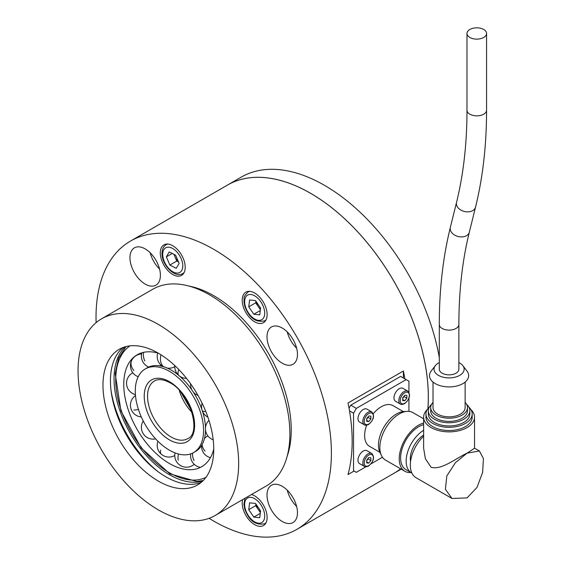 <?xml version="1.0" encoding="UTF-8"?>
<svg xmlns="http://www.w3.org/2000/svg" width="565" height="565" viewBox="0 0 565 565"><rect width="100%" height="100%" fill="white"/><g stroke="black" fill="none" stroke-linecap="round" stroke-linejoin="round"><path stroke-width="0.85" d="M172.749 274.512A17.621 10.177 60 0 1 161.237 258.982A17.621 10.177 60 0 1 163.935 244.864A17.621 10.177 60 0 1 172.749 245.733A17.621 10.177 60 0 1 184.261 261.263A17.621 10.177 60 0 1 181.563 275.388A17.621 10.177 60 0 1 172.749 274.512M145.177 284.082A21.541 12.437 60 0 1 131.108 265.105A21.541 12.437 60 0 1 134.406 247.844A21.541 12.437 60 0 1 145.177 248.911A21.541 12.437 60 0 1 159.245 267.895A21.541 12.437 60 0 1 155.947 285.148A21.541 12.437 60 0 1 145.177 284.082M159.563 269.032A21.541 12.437 60 0 1 150.17 252.767M251.482 494.523A17.621 10.177 60 0 1 254.667 495.886A17.621 10.177 60 0 1 266.179 511.417A17.621 10.177 60 0 1 263.481 525.535A17.621 10.177 60 0 1 254.667 524.659A17.621 10.177 60 0 1 242.618 499.644M282.239 521.488A21.541 12.437 60 0 1 268.17 502.504A21.541 12.437 60 0 1 271.468 485.243A21.541 12.437 60 0 1 282.239 486.31A21.541 12.437 60 0 1 296.314 505.294A21.541 12.437 60 0 1 293.009 522.554A21.541 12.437 60 0 1 282.239 521.488M296.625 506.438A21.541 12.437 60 0 1 287.239 490.173M254.667 293.03A17.621 10.177 -120 0 0 245.86 292.154A17.621 10.177 -120 0 0 243.155 306.279A17.621 10.177 -120 0 0 254.667 321.81A17.621 10.177 -120 0 0 263.481 322.679A17.621 10.177 -120 0 0 266.179 308.561A17.621 10.177 -120 0 0 254.667 293.03M282.239 328.046A21.541 12.437 -120 0 0 271.468 326.98A21.541 12.437 -120 0 0 268.17 344.24A21.541 12.437 -120 0 0 282.239 363.217A21.541 12.437 -120 0 0 293.009 364.284A21.541 12.437 -120 0 0 296.314 347.023A21.541 12.437 -120 0 0 282.239 328.046M287.239 331.902A21.541 12.437 -120 0 0 296.625 348.167M404.879 378.861A166.435 96.092 -120 0 0 403.389 370.993L348.012 402.972A166.435 96.092 60 0 1 348.012 474.543L354.078 471.041M96.114 322.629A166.435 96.092 60 0 1 130.494 241.064A166.435 96.092 60 0 1 213.711 249.306A166.435 96.092 60 0 1 322.438 395.966A166.435 96.092 60 0 1 296.922 529.334A166.435 96.092 60 0 1 213.711 521.092A166.435 96.092 60 0 1 209.092 518.324M427.903 408.643A166.435 96.092 -120 0 0 428.341 397.174A166.435 96.092 -120 0 0 355.689 229.68A166.435 96.092 -120 0 0 227.441 185.087A166.435 96.092 -120 0 0 227.427 185.101A166.435 96.092 60 0 1 310.63 193.35A166.435 96.092 60 0 1 427.875 408.686M400.592 468.795A166.435 96.092 60 0 1 393.84 473.378A166.435 96.092 -120 0 0 393.869 473.364A166.435 96.092 -120 0 0 400.599 468.795M403.389 378.006L403.389 370.993M189.042 286.081A109.652 63.308 60 0 1 213.711 295.672A109.652 63.308 60 0 1 287.218 456.117M439.295 357.553A166.435 96.092 -120 0 0 357.2 209.573A166.435 96.092 -120 0 0 241.283 177.099L227.441 185.087M202.658 481.105A78.323 45.221 60 0 1 169.429 474.713A78.323 45.221 60 0 1 119.893 410.762A78.323 45.221 60 0 1 125.126 346.811M157.946 471.591A84.199 48.611 60 0 1 111.015 390.288M201.076 482.517A78.323 45.221 60 0 1 165.828 476.789A78.323 45.221 60 0 1 115.733 411.186A78.323 45.221 60 0 1 123.114 347.482M158.355 481.105A78.323 45.221 60 0 1 107.188 412.09A78.323 45.221 60 0 1 119.194 349.325A78.323 45.221 60 0 1 158.355 353.21A78.323 45.221 60 0 1 209.523 422.225A78.323 45.221 60 0 1 197.517 484.989A78.323 45.221 60 0 1 158.355 481.105M158.355 324.43A113.565 65.568 60 0 1 232.547 424.506A113.565 65.568 60 0 1 215.138 515.506A113.565 65.568 60 0 1 158.355 509.884A113.565 65.568 60 0 1 84.164 409.809A113.565 65.568 60 0 1 101.573 318.808A113.565 65.568 60 0 1 158.355 324.43M101.573 318.808L152.797 289.231A113.565 65.568 60 0 1 209.58 294.852A113.565 65.568 60 0 1 283.771 394.928A113.565 65.568 60 0 1 266.362 485.935L215.138 515.506M403.325 411.581L392.986 405.621A23.497 13.567 120 0 0 381.241 406.779A23.497 13.567 120 0 0 373.281 413.714M366.65 425.205A23.497 13.567 120 0 0 369.489 446.315L379.828 452.283M408.933 392.237L408.933 381.198L400.62 376.403L350.78 405.183L356.317 408.382L353.549 413.177L353.549 470.73L356.317 472.333L365.873 466.81M408.933 411.377L408.933 398.353M356.317 472.333L353.549 470.73M371.177 463.752L382.449 457.24M353.549 413.177L349.495 410.833M349.036 408.205L350.78 405.183M406.164 379.602L356.317 408.382M260.451 309.027A7.832 4.52 60 0 1 258.212 306.541A7.832 4.52 60 0 1 256.475 302.911A7.832 4.52 60 0 1 256.157 301.541M266.129 319.677A16.646 9.612 60 0 1 264.724 320.835C255.797 322.834 249.151 317.954 244.772 306.188L243.932 301.428C244.737 298.066 242.11 297.812 248.077 292.006A16.646 9.612 60 0 1 249.779 291.363M255.507 300.587L260.578 308.01L259.738 314.846L253.826 314.253L248.755 306.823L249.596 299.994L255.507 300.587M260.373 309.705L255.684 302.833L248.755 306.823M255.684 302.833L255.889 301.138M260.267 310.538L253.826 314.253M178.356 261.581A7.832 4.52 60 0 1 174.288 254.511M184.211 272.387A16.646 9.612 60 0 1 182.799 273.538C175.136 278.545 162.162 265.38 162.014 254.088C161.936 249.497 163.32 246.375 166.159 244.709A16.646 9.612 60 0 1 167.862 244.066M179.133 263.403L176.245 268.326L169.86 265.041L166.364 256.842L169.253 251.919L175.637 255.203L179.133 263.403M178.505 261.934L176.781 261.051L169.86 265.041M176.781 261.051L173.914 254.321M172.233 253.452L166.364 256.842M260.451 511.876A7.832 4.52 60 0 1 258.212 509.397A7.832 4.52 60 0 1 256.475 505.767A7.832 4.52 60 0 1 256.157 504.39M249.596 502.843L255.507 503.436L260.578 510.866L259.738 517.702L253.826 517.109L248.755 509.679L249.596 502.843M260.267 513.387L253.826 517.109M260.373 512.554L255.684 505.682L248.755 509.679M266.129 522.533A16.646 9.612 60 0 1 264.724 523.691C255.797 525.69 249.151 520.81 244.772 509.037L243.932 504.284L244.991 498.274M255.684 505.682L255.889 503.994M364.368 424.816L359.517 422.02A7.444 4.294 -60 0 1 358.38 416.059A7.444 4.294 -60 0 1 363.239 409.498A7.444 4.294 -60 0 1 366.96 409.131L371.805 411.927A7.444 4.294 -60 0 0 368.083 412.295A7.444 4.294 -60 0 0 363.224 418.856A7.444 4.294 -60 0 0 364.368 424.816C364.799 425.487 366.205 425.381 368.578 424.499C373.783 419.844 374.863 415.656 371.805 411.927M366.699 421.356L366.699 418.587L368.776 416.002L370.852 416.186L370.852 418.955L368.776 421.539L366.699 421.356M366.699 420.339L368.776 421.539M368.083 416.864L368.083 417.358L370.852 418.955M368.083 417.358L366.699 419.082M364.368 466.386L359.517 463.583A7.444 4.294 -60 0 1 358.38 457.622A7.444 4.294 -60 0 1 363.239 451.068A7.444 4.294 -60 0 1 366.96 450.701L371.805 453.497A7.444 4.294 -60 0 0 368.083 453.865A7.444 4.294 -60 0 0 363.224 460.418A7.444 4.294 -60 0 0 364.368 466.386C364.799 467.057 366.205 466.951 368.578 466.061C373.783 461.414 374.863 457.226 371.805 453.497M366.699 462.926L366.699 460.157L368.776 457.572L370.852 457.756L370.852 460.524L368.776 463.109L366.699 462.926M368.083 458.434L368.083 458.928L370.852 460.524M368.083 458.928L366.699 460.652M366.699 461.909L368.776 463.109M400.366 404.032L395.521 401.235A7.444 4.294 -60 0 1 394.377 395.274A7.444 4.294 -60 0 1 399.236 388.713A7.444 4.294 -60 0 1 402.958 388.346L407.803 391.142A7.444 4.294 -60 0 0 404.081 391.517A7.444 4.294 -60 0 0 399.222 398.071A7.444 4.294 -60 0 0 400.366 404.032C400.804 404.702 402.202 404.597 404.575 403.714C409.78 399.067 410.861 394.879 407.803 391.142M402.697 397.802L404.773 395.218L406.857 395.401L406.857 398.177L404.773 400.755L402.697 400.571L402.697 397.802M402.697 399.561L404.773 400.755M404.081 396.079L404.081 396.574L406.857 398.177M404.081 396.574L402.697 398.297M410.55 461.534A19.577 11.307 -60 0 1 423.63 435.078M423.63 436.194A27.41 15.827 120 0 0 415.995 477.686L451.993 498.464L467.078 497.906L477.001 487.411L482.616 472.425L483.428 458.632L479.402 450.99L467.078 453.144L455.432 462.664L446.823 475.907L445.411 489.339L451.993 498.464M423.63 417.175L423.63 448.25L425.389 458.752L431.081 467.22C441.357 470.412 455.489 458.575 467.078 453.144L474.536 448.25L474.536 417.175A25.453 14.697 180 0 1 458.822 430.749A25.453 14.697 180 0 1 431.081 427.564A25.453 14.697 180 0 1 423.63 417.175A25.453 14.697 180 0 1 427.239 409.625M468.781 407.005A23.108 13.341 180 0 1 472.185 413.976A23.108 13.341 180 0 1 457.925 426.3A23.108 13.341 180 0 1 432.748 423.411A23.108 13.341 180 0 1 425.975 413.976A23.108 13.341 180 0 1 429.386 407.005M472.185 413.976L472.185 417.175A23.108 13.341 180 0 1 457.925 429.499A23.108 13.341 180 0 1 432.748 426.603A23.108 13.341 180 0 1 425.975 417.175L425.975 413.976M466.634 404.385A20.757 11.985 180 0 1 469.84 410.776A20.757 11.985 180 0 1 457.021 421.85A20.757 11.985 180 0 1 434.407 419.251A20.757 11.985 180 0 1 428.327 410.776A20.757 11.985 180 0 1 431.533 404.385M469.84 410.776L469.84 413.976A20.757 11.985 180 0 1 457.021 425.042A20.757 11.985 180 0 1 434.407 422.45A20.757 11.985 180 0 1 428.327 413.976L428.327 410.776M465.136 402.386A18.405 10.629 180 0 1 467.488 407.577A18.405 10.629 180 0 1 456.125 417.401A18.405 10.629 180 0 1 436.067 415.091A18.405 10.629 180 0 1 430.678 407.577A18.405 10.629 180 0 1 433.023 402.386M467.488 407.577L467.488 410.776A18.405 10.629 180 0 1 456.125 420.593A18.405 10.629 180 0 1 436.067 418.291A18.405 10.629 180 0 1 430.678 410.776L430.678 407.577M465.136 382.074L465.136 407.577A16.053 9.273 180 0 1 455.228 416.144A16.053 9.273 180 0 1 437.727 414.138A16.053 9.273 180 0 1 433.023 407.577L433.023 382.074M458.872 362.603A15.057 8.694 180 0 1 459.733 363.062A15.057 8.694 180 0 1 462.827 365.661A15.057 8.694 180 0 1 457.622 376.368A15.057 8.694 180 0 1 438.433 375.358A15.057 8.694 180 0 1 435.333 365.661A15.057 8.694 180 0 1 439.295 362.603M462.827 365.661L466.958 370.993A19.577 11.307 180 0 1 460.185 384.913A19.577 11.307 180 0 1 435.234 383.6A19.577 11.307 180 0 1 431.208 370.993L435.333 365.661M439.295 369.213A9.789 5.65 0 0 0 442.162 373.204A9.789 5.65 0 0 0 452.826 374.433A9.789 5.65 0 0 0 458.872 369.213L458.872 324.458A9.789 5.65 0 0 1 456.004 328.456A9.789 5.65 0 0 1 442.162 328.456A9.789 5.65 0 0 1 439.295 324.458L439.295 369.213M469.854 29.472A9.789 5.65 0 0 0 466.98 33.469A9.789 5.65 0 0 0 473.025 38.695A9.789 5.65 0 0 0 483.697 37.467A9.789 5.65 0 0 0 486.564 33.469A9.789 5.65 0 0 0 480.518 28.25A9.789 5.65 0 0 0 469.854 29.472M423.63 424.696A25.453 14.697 120 0 0 418.623 426.766A25.453 14.697 120 0 0 401.99 449.196A25.453 14.697 120 0 0 405.896 469.593L411.433 472.792A25.453 14.697 120 0 0 411.871 473.025M423.63 430.283A25.453 14.697 120 0 0 407.429 452.735A25.453 14.697 120 0 0 411.433 472.792M423.63 418.785L412.944 412.62A27.41 15.827 120 0 0 399.236 413.976A27.41 15.827 120 0 0 381.333 438.129A27.41 15.827 120 0 0 385.535 460.101L404.914 471.288A27.41 15.827 120 0 0 410.981 472.531M423.63 423.037A27.41 15.827 120 0 0 418.623 425.17A27.41 15.827 120 0 0 400.712 449.323A27.41 15.827 120 0 0 404.914 471.288M470.928 409.625A25.453 14.697 180 0 1 474.536 417.175M405.479 411.567A25.453 14.697 120 0 0 396.468 413.976A25.453 14.697 120 0 0 380.881 433.369A25.453 14.697 120 0 0 380.888 454.154M213.739 449.168A64.594 37.297 60 0 1 192.333 469.621A64.594 37.297 60 0 1 146.625 443.292A64.594 37.297 60 0 1 123.756 384.391A64.594 37.297 60 0 1 129.915 361.501A64.594 37.297 60 0 1 158.327 353.189M193.576 452.593A48.3 27.883 60 0 1 169.429 450.199A48.3 27.883 60 0 1 137.874 407.64A48.3 27.883 60 0 1 145.283 368.938A48.3 27.883 60 0 1 169.429 371.325A48.3 27.883 60 0 1 200.985 413.891A48.3 27.883 60 0 1 193.576 452.593L195.532 451.463A48.3 27.883 60 0 0 201.882 444.987L202.411 444.019A48.3 27.883 60 0 0 205.533 430.057L205.533 428.637A48.3 27.883 60 0 0 204.678 420.092A48.3 27.883 60 0 0 202.524 411.412M193.308 392.054A48.3 27.883 60 0 1 201.86 409.441M186.521 378.359A11.745 11.745 0 0 1 179.719 376.191L179.578 376.085A48.3 27.883 60 0 1 191.952 390.027M179.578 376.085L178.907 375.555A11.745 11.745 0 0 1 174.818 365.604M178.801 369.531A11.745 5.106 130.1 0 0 178.215 371.41A11.745 5.106 -49.9 0 0 178.95 375.598L178.385 375.075M145.283 368.938L147.232 367.808A48.3 27.883 60 0 1 149.612 366.678L150.572 366.353A48.3 27.883 60 0 1 163.186 366.621L164.387 366.996A48.3 27.883 60 0 1 171.386 370.202A48.3 27.883 60 0 1 178.321 375.033M263.947 308.349A14.196 8.2 -120 0 0 250.832 294.492A14.196 8.2 -120 0 0 245.394 306.491A14.196 8.2 -120 0 0 258.502 320.348A14.196 8.2 -120 0 0 263.947 308.349M162.727 254.977A14.196 8.2 -120 0 0 173.3 272.019A14.196 8.2 -120 0 0 182.77 265.275A14.196 8.2 -120 0 0 172.198 248.233A14.196 8.2 -120 0 0 162.727 254.977M263.947 511.205A14.196 8.2 -120 0 0 250.832 497.348A14.196 8.2 -120 0 0 245.394 509.34A14.196 8.2 -120 0 0 258.502 523.197A14.196 8.2 -120 0 0 263.947 511.205M368.776 413.495A6.462 3.729 120 0 0 364.206 421.412A6.462 3.729 120 0 0 368.776 424.047A6.462 3.729 120 0 0 373.345 416.137A6.462 3.729 120 0 0 368.776 413.495M368.776 455.065A6.462 3.729 120 0 0 364.206 462.975A6.462 3.729 120 0 0 368.776 465.617A6.462 3.729 120 0 0 373.345 457.699A6.462 3.729 120 0 0 368.776 455.065M404.773 392.71A6.462 3.729 120 0 0 400.211 400.627A6.462 3.729 120 0 0 404.773 403.262A6.462 3.729 120 0 0 409.343 395.352A6.462 3.729 120 0 0 404.773 392.71M439.295 324.458C439.295 289.633 442.974 257.308 450.326 227.497A9.789 6.858 13.9 0 0 455.326 235.45A9.789 6.858 13.9 0 0 466.549 235.662A9.789 6.858 13.9 0 0 469.331 232.201C462.382 260.317 458.893 291.074 458.872 324.458M450.326 227.497L456.52 202.461A9.789 6.858 13.9 0 0 461.52 210.413A9.789 6.858 13.9 0 0 472.743 210.625A9.789 6.858 13.9 0 0 475.525 207.164C482.877 177.346 486.557 145.028 486.564 110.203L486.564 33.469M456.52 202.461C463.47 174.338 466.958 143.588 466.98 110.203A9.789 5.65 0 0 0 473.025 115.422A9.789 5.65 0 0 0 483.697 114.194A9.789 5.65 0 0 0 486.564 110.203M192.609 453.109A11.745 9.527 71 0 0 194.035 460.588M202.122 444.528A11.745 9.054 28.8 0 0 204.982 451.054M202.122 410.31A11.745 3.171 -18.6 0 0 202.157 410.465A11.745 3.171 -18.6 0 0 204.982 411.518M163.751 366.819A11.745 8.122 -72.6 0 1 160.651 361.268A11.745 8.122 107.4 0 1 160.99 354.799M143.552 352.362A11.745 9.527 71 0 0 144.831 360.936M141.596 353.937A11.745 11.745 0 0 0 131.892 360.018A11.745 9.054 28.8 0 0 133.877 370.463M138.46 409.498A11.745 3.171 161.4 0 1 133.877 410.006M157.932 441.258A11.745 11.745 0 0 0 161.399 454.309A11.745 5.106 -49.9 0 1 160.651 450.114M178.491 454.02A11.745 8.122 107.4 0 0 178.215 460.256M171.089 436.985A33.286 19.217 -120 0 0 187.735 438.631C201.55 433.546 190.603 393.028 169.917 382.738C163.497 379.27 158.341 378.684 154.45 380.972A33.286 19.217 -120 0 0 149.344 407.648A33.286 19.217 -120 0 0 171.089 436.985M169.429 381.665A35.637 20.573 60 0 1 194.628 425.311A35.637 20.573 60 0 1 169.429 439.86A35.637 20.573 60 0 1 144.23 396.213A35.637 20.573 60 0 1 169.429 381.665M192.036 412.492A33.286 19.217 60 0 1 179.232 390.323M130.028 345.851A75.971 43.865 -120 0 0 120.197 407.167A75.971 43.865 -120 0 0 169.429 472.792A75.971 43.865 -120 0 0 205.943 477.347M296.922 529.334L393.84 473.378M130.494 241.064L227.413 185.108M401.192 469.141L393.869 473.364M466.98 110.203L466.98 33.469M469.331 232.201L475.525 207.164M474.536 448.179L479.402 450.99M207.842 435.855A11.745 11.745 0 0 0 204.474 438.504M208.958 420.381A11.745 11.745 0 0 0 205.505 427.641M202.093 403.177A11.745 11.745 0 0 0 207.885 417.154M190.617 383.805A11.745 11.745 0 0 0 198.047 395.479M157.727 353.026A11.745 11.745 0 0 0 162.897 366.537M141.879 352.786A11.745 11.745 0 0 0 148.75 367.038M131.892 360.018A11.745 11.745 0 0 0 138.22 376.728M132.832 372.78A11.745 11.745 0 0 0 135.409 394.575M135.487 395.557A11.745 11.745 0 0 0 141.321 416.928M143.27 421.01A11.745 11.745 0 0 0 155.629 438.864M161.399 454.309A11.745 11.745 0 0 0 174.769 455.524M175.051 452.904A11.745 11.745 0 0 0 194.247 464.303M125.974 346.578L118.558 358.231L115.211 373.606L120.931 410.882L141.116 447.861L169.917 473.873L196.804 481.465L203.287 480.483M180.779 392.046L191.316 410.296M159.754 365.845A11.745 11.745 0 0 0 160.863 364.983M167.226 368.09A11.745 11.745 0 0 0 174.769 366.678M205.526 430.099A11.745 11.745 0 0 0 213.182 439.789M201.564 445.51A11.745 11.745 0 0 0 210.441 457.657M190.751 453.879A11.745 11.745 0 0 0 200.448 467.389"/></g></svg>
